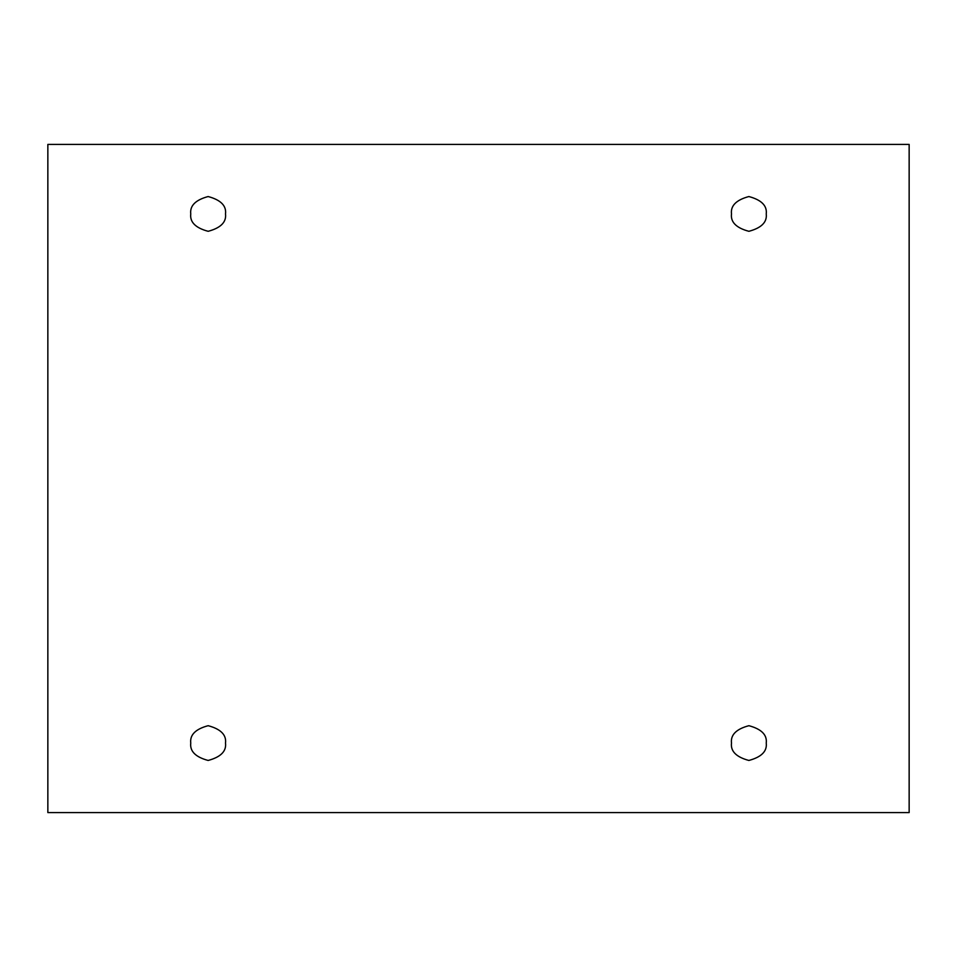 <?xml version="1.0" encoding="UTF-8"?>
<svg xmlns="http://www.w3.org/2000/svg" width="957" height="957" viewBox="0 0 957 957"><rect width="100%" height="100%" fill="white"/><g stroke="black" fill="none" stroke-linecap="round" stroke-linejoin="round"><path stroke-width="1.44" d="M190.754 213.925C189.773 222.144 195.563 227.945 208.136 231.307C220.708 227.945 226.51 222.144 225.517 213.925C226.51 222.144 220.708 227.945 208.136 231.307C195.563 227.945 189.773 222.144 190.754 213.925C189.773 205.719 195.563 199.917 208.136 196.544C220.708 199.917 226.51 205.719 225.517 213.925C226.51 205.719 220.708 199.917 208.136 196.544C195.563 199.917 189.773 205.719 190.754 213.925M731.483 213.925C730.49 222.144 736.292 227.945 748.864 231.307C761.437 227.945 767.227 222.144 766.246 213.925C767.227 222.144 761.437 227.945 748.864 231.307C736.292 227.945 730.49 222.144 731.483 213.925C730.49 205.719 736.292 199.917 748.864 196.544C761.437 199.917 767.227 205.719 766.246 213.925C767.227 205.719 761.437 199.917 748.864 196.544C736.292 199.917 730.49 205.719 731.483 213.925M731.483 743.075C730.49 751.281 736.292 757.083 748.864 760.456C761.437 757.083 767.227 751.281 766.246 743.075C767.227 751.281 761.437 757.083 748.864 760.456C736.292 757.083 730.49 751.281 731.483 743.075C730.49 734.856 736.292 729.055 748.864 725.693C761.437 729.055 767.227 734.856 766.246 743.075C767.227 734.856 761.437 729.055 748.864 725.693C736.292 729.055 730.49 734.856 731.483 743.075M190.754 743.075C189.773 751.281 195.563 757.083 208.136 760.456C220.708 757.083 226.51 751.281 225.517 743.075C226.51 751.281 220.708 757.083 208.136 760.456C195.563 757.083 189.773 751.281 190.754 743.075C189.773 734.856 195.563 729.055 208.136 725.693C220.708 729.055 226.51 734.856 225.517 743.075C226.51 734.856 220.708 729.055 208.136 725.693C195.563 729.055 189.773 734.856 190.754 743.075M47.85 144.411L909.15 144.411L909.15 812.589L47.85 812.589L47.85 144.411L47.85 812.589L909.15 812.589L909.15 144.411L47.85 144.411"/></g></svg>
